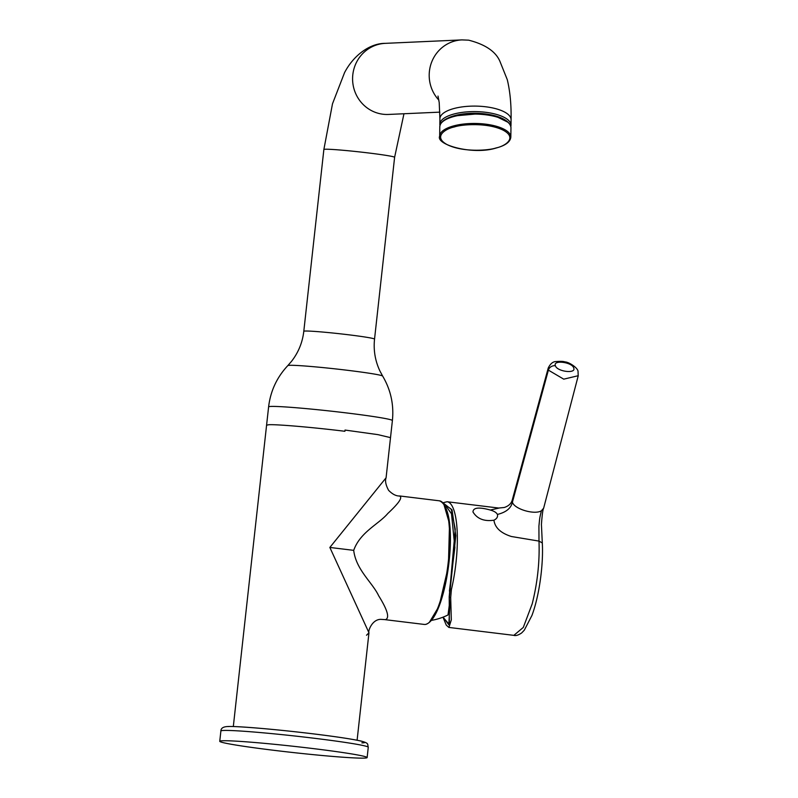 <?xml version="1.0" encoding="UTF-8"?>
<svg xmlns="http://www.w3.org/2000/svg" width="798" height="798" viewBox="0 0 798 798"><rect width="100%" height="100%" fill="white"/><g stroke="black" fill="none" stroke-linecap="round" stroke-linejoin="round"><path stroke-width="1.2" d="M503.658 119.151A34.105 12.598 -179.2 0 0 454.87 115.56A34.105 12.598 -179.2 0 0 447.339 118.373M439.967 125.466A35.581 13.147 0.8 0 1 439.838 124.269A35.581 13.147 0.8 0 1 485.563 112.279A35.581 13.147 0.8 0 1 510.999 125.256A35.581 13.147 0.8 0 1 510.83 126.453M222.393 740.773A74.134 3.132 6.3 0 1 303.469 747.427A74.134 3.132 6.3 0 1 367.13 757.571A74.134 3.132 6.3 0 1 364.486 758.1A74.134 3.132 6.3 0 1 283.41 751.447A74.134 3.132 6.3 0 1 219.749 741.302A74.134 3.132 6.3 0 1 222.393 740.773M366.531 635.238L368.965 632.784L329.853 547.448L386.082 477.783L390.511 437.633L377.933 434.641L345.035 430.062L344.896 431.279C313.235 427.379 276.746 424.237 268.806 424.736L266.582 425.184L233.315 726.549M357.105 740.215L368.965 632.784C367.858 631.238 372.067 619.228 380.905 619.358L385.524 619.647C389.783 617.911 387.509 609.961 378.691 595.797C372.407 582.46 355.998 569.822 353.704 550.351C360.177 532.007 378.851 524.116 387.778 513.503C399.339 502.74 403.15 496.895 399.18 495.967M399.838 495.987L399.828 495.987C396.257 496.196 392.516 494.311 388.596 490.321C385.763 485.054 384.925 480.875 386.082 477.783M445.543 506.56A59.89 59.89 0 0 1 446.79 507.129L451.508 513.802L454.87 547.468L449.414 591.119M449.643 602.61L448.017 614.959A59.89 59.89 0 0 1 431.668 620.335M443.159 617.113L448.815 624.804L449.833 605.872L449.214 596.714L455.259 529.204L451.279 509.204L443.868 503.738M449.214 596.714L449.374 624.625L442.99 617.183L446.252 625.093L448.855 627.428M443.389 503.159L452.037 509.932L455.798 535.687L449.354 597.094A1.187 0.658 -4.8 0 0 450.7 597.552L451.309 619.866L448.935 627.437L513.862 635.358L523.308 627.408L532.206 603.827C537.493 582.69 539.757 561.772 538.989 541.094L511.398 536.505C500.785 533.144 494.959 527.717 493.932 520.206C484.177 521.603 477.194 518.86 472.985 511.987C473.134 507.548 478.91 506.9 490.301 510.032L499.009 508.077L447.079 501.743A62.274 16.219 97 0 1 451.389 589.602L449.902 588.595M450.7 597.552L451.389 589.602M541.423 510.75L543.647 508.186C542.889 509.234 542.141 514.66 541.423 524.466L542.301 542.969L538.989 541.094L538.919 526.111C539.777 517.832 539.388 519.019 541.423 510.75C534.77 515.139 514.141 509.054 512.416 502.181L548.386 370.132L548.256 367.968L512.306 499.827M490.301 510.032C494.112 511.109 496.486 512.575 497.413 514.431C498.012 516.815 496.855 518.74 493.932 520.206M578.251 375.708L563.747 379.16L548.386 370.132A5.935 5.077 -19.6 0 1 555.398 365.733C552.685 359.639 572.286 362.083 573.742 368.028C576.296 374.043 556.954 371.629 555.398 365.733M510.83 137.106A35.581 13.147 -179.2 0 0 491.209 125.047A35.581 13.147 -179.2 0 0 453.833 125.855A35.581 13.147 -179.2 0 0 439.668 136.119C435.479 144.807 473.094 155.411 496.366 147.959C505.503 145.515 510.321 141.894 510.83 137.106L510.959 127.74A35.581 13.147 -179.2 0 0 491.339 115.68A35.581 13.147 -179.2 0 0 453.962 116.488A35.581 13.147 -179.2 0 0 439.798 126.752L439.668 136.119M454.361 126.952C461.623 124.368 487.109 122.383 502.94 130.054C518.022 137.914 505.064 146.184 496.127 147.929C488.865 150.513 463.369 152.488 447.538 144.827C432.456 136.957 445.414 128.687 454.361 126.952M507.678 122.114L495.887 116.318L479.189 113.715L454.511 115.929M437.992 96.069L439.209 102.553L439.907 118.762A35.581 13.147 0.8 0 1 485.643 106.772A35.581 13.147 0.8 0 1 511.069 119.75L510.999 125.256M438.87 100.129A35.581 34.324 -92.6 0 1 431.608 62.234A35.581 34.324 -92.6 0 1 461.912 39.9L468.606 40.159C485.074 44.359 495.478 51.331 499.817 61.087L507.289 79.69C510.092 91.431 511.358 104.787 511.069 119.75M403.968 113.755L394.611 157.306A35.581 1.506 6.3 0 0 368.626 152.977A35.581 1.506 6.3 0 0 325.135 149.246A35.581 1.506 6.3 0 0 323.868 149.495L332.497 103.79L344.556 72.628C353.664 55.142 370.053 43.202 385.314 43.351A35.581 34.324 87.4 0 0 352.606 77.586A35.581 34.324 87.4 0 0 383.01 114.234A35.581 34.324 87.4 0 0 388.516 114.443L439.868 112.139M303.799 331.3A35.581 1.506 6.3 0 1 305.065 331.04A35.581 1.506 6.3 0 1 348.546 334.781A35.581 1.506 6.3 0 1 374.541 339.11C373.374 350.262 375.17 360.905 379.938 371.04L382.641 376.058A47.72 2.015 -173.7 0 0 347.808 370.332A47.72 2.015 -173.7 0 0 287.839 365.594L291.569 361.285C298.432 352.437 302.512 342.442 303.799 331.3L323.868 149.495M266.582 425.184L268.607 406.89A62.274 2.623 6.3 0 1 346.921 412.985A62.274 2.623 6.3 0 1 392.397 420.556C394.013 404.656 390.761 389.823 382.641 376.058M361.853 742.858C369.913 742.938 362.611 739.926 313.434 733.881C263.749 727.866 230.971 726 228.278 726.569M223.53 730.469A74.134 3.132 6.3 0 1 304.607 737.113A74.134 3.132 6.3 0 1 368.267 747.267C367.2 744.015 369.534 743.397 361.065 741.053C332.866 734.878 242.622 725.631 227.59 726.539C223.171 726.749 220.936 728.235 220.886 730.998A74.134 3.132 6.3 0 1 223.53 730.469M329.853 547.448L353.704 550.351M439.399 500.815C461.643 509.673 446.81 620.575 425.174 624.475L424.327 624.445A62.274 16.219 -83 0 0 425.035 624.465A62.274 16.219 -83 0 0 448.276 561.882A62.274 16.219 -83 0 0 439.399 500.815L399.878 495.987M429.404 622.28L439.109 606.101L448.386 566.281L449.523 523.757L443.808 504.127M380.905 619.358L385.524 619.647M497.413 514.431C506.062 512.326 511.059 508.246 512.416 502.181L512.276 499.907M543.647 508.186L578.201 375.908M439.798 126.752C440.306 121.954 445.134 118.333 454.271 115.9C467.03 112.827 480.177 112.747 493.703 115.66C501.274 117.186 510.401 121.336 510.959 127.74M439.907 118.762L439.838 124.269M392.397 420.556L390.511 437.633M268.607 406.89C270.492 391.02 276.906 377.255 287.839 365.594M394.611 157.306L374.541 339.11M385.314 43.351L461.912 39.9M368.267 747.267L367.13 757.571M220.886 730.998L219.749 741.302M424.327 624.445L384.826 619.627M542.301 542.969C543.528 564.206 539.388 595.577 531.947 615.438L524.286 630.211L521.673 632.934C518.381 635.178 515.777 635.986 513.862 635.358M512.276 499.937C511.328 503.528 508.655 506.052 504.246 507.498L498.391 508.067M443.01 502.75L447.079 501.743M548.246 368.008C550.371 363.639 553.054 361.484 556.306 361.544C560.675 361.215 563.548 361.334 564.924 361.913C568.565 361.863 577.662 367.649 578.031 371.279L578.201 375.878"/></g></svg>

